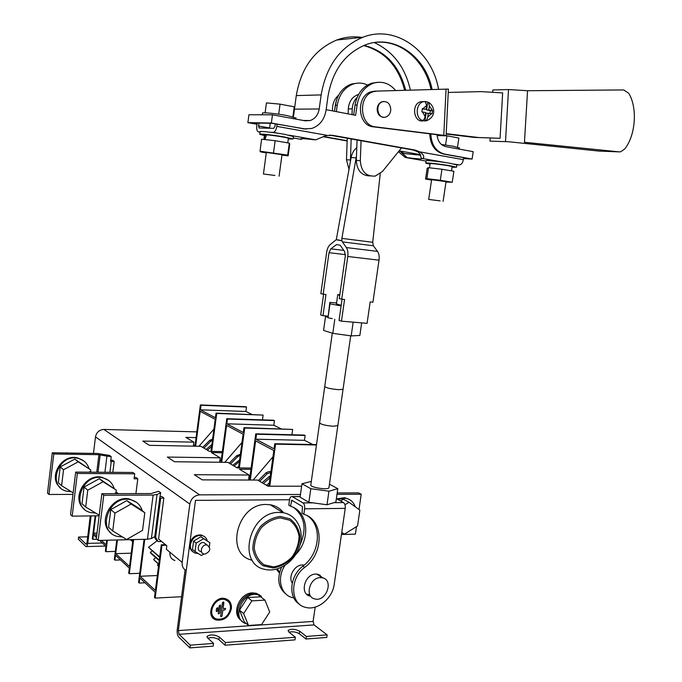 <?xml version="1.0" encoding="UTF-8"?>
<svg xmlns="http://www.w3.org/2000/svg" width="682" height="682" viewBox="0 0 682 682"><rect width="100%" height="100%" fill="white"/><g stroke="black" fill="none" stroke-linecap="round" stroke-linejoin="round"><path stroke-width="1.02" d="M312.961 444.528L304.436 440.333L255.861 439.199L274.053 448.85L274.761 443.718L316.525 444.604M268.904 486.198L273.823 450.555L255.631 440.862L250.294 480.034M316.465 445.005L275.571 444.144L269.774 486.198M275.571 444.144L274.761 443.718M255.861 439.199L256.534 434.221L255.776 433.82L249.484 480.026M304.436 440.333L305.127 435.466L304.317 435.073L255.776 433.82M272.953 456.838L253.175 480.043M305.127 435.466L256.534 434.221M270.788 472.558L267.131 473.777L266.091 472.745L258.41 480.529M266.091 472.745L269.518 471.407L270.558 472.43M270.839 472.157L269.518 471.407M267.131 473.777L259.706 481.304M270.072 477.724L268.981 476.718L262.093 482.72M268.981 476.718L270.336 475.814M269.919 477.86L263.423 483.512M269.364 482.89L266.381 485.277M269.066 485.004L267.736 486.078M280.907 428.731L273.823 425.244L226.816 423.812L243.321 432.558L243.977 427.674L292.663 429.421L244.71 428.057L239.322 467.946M238.538 467.937L243.099 434.187L226.612 425.398L221.684 462.302M244.71 428.057L243.977 427.674M226.816 423.812L227.456 419.055L226.765 418.697L220.942 462.294M273.823 425.244L274.462 420.589L273.729 420.24L226.765 418.697M291.922 434.758L292.663 429.421M241.982 442.456L224.804 462.336M274.462 420.589L227.456 419.055M240.243 455.329L237.592 456.769L236.586 455.781L229.229 463.18M236.586 455.781L239.8 454.468L240.294 454.954M240.32 454.766L239.8 454.468M237.592 456.769L230.49 463.922M239.629 459.881L232.792 465.294M239.416 461.458L234.079 466.062M238.76 466.326L236.944 467.767M251.769 414.375L245.904 411.476L200.406 409.814L215.427 417.776L216.049 413.113L263.116 415.091L216.714 413.454L211.684 451.407M210.968 451.399L215.222 419.328L200.201 411.331L195.632 446.216M216.714 413.454L216.049 413.113M200.406 409.814L201.002 405.261L200.372 404.938L194.958 446.199M245.904 411.476L246.5 407.035L245.835 406.711L200.372 404.938M262.459 419.865L263.116 415.091M213.918 429.149L198.939 446.275M246.5 407.035L201.002 405.261M212.469 440.078L210.712 441.297L209.732 440.342L202.69 447.392M209.732 440.342L212.614 439.003M210.712 441.297L203.901 448.117M211.88 444.519L206.135 449.438M211.616 446.557L207.379 450.18M107.372 540.212L105.94 551.687L105.386 551.158L105.983 546.401L99.546 540.4M96.46 537.535L93.425 534.705L92.854 539.351L92.334 538.848L95.165 515.848M105.94 551.687L115.352 551.406M106.75 540.229L106.179 544.807L101.379 540.357M96.656 535.975L93.622 533.162L95.753 515.839M97.006 533.094L93.622 533.162M92.854 539.351L96.895 539.249M133.646 539.573L129.316 573.715L128.702 573.144L129.333 568.149L115.514 555.276L114.9 560.127L114.32 559.59L116.784 539.982M129.316 573.715L139.733 573.298M132.956 539.59L129.546 566.486L115.71 553.656L117.432 539.965M131.234 553.179L115.71 553.656M114.9 560.127L120.518 559.939M132.726 541.372L130.739 539.641M132.692 541.653L130.39 539.65M166.203 545.25L161.975 545.361L155.164 598.088L154.482 597.449L155.155 592.206L139.861 577.952L139.205 583.042L138.565 582.445L144.073 539.317M165.504 544.679L161.284 544.79L155.385 590.45L140.074 576.256L144.797 539.3M161.975 545.361L161.284 544.79M155.164 598.088L181.565 596.716M157.312 575.54L140.074 576.256M159.648 557.433L148.505 547.296L157.175 540.707M159.238 560.621L151.157 553.639L150.313 552.335L152.103 550.971M158.753 564.364L153.586 559.53L155.709 557.578M158.514 566.231L157.406 565.046L158.403 564.048M139.205 583.042L145.044 582.786M158.539 566.043L157.406 565.046M158.795 564.065L153.586 559.53M159.307 560.084L150.313 552.335M159.724 556.887L148.505 547.296M259.689 595.113L259.203 594.644M264.65 599.887L258.29 594.917C242.792 589.828 230.294 619.495 246.219 623.646L246.415 623.715M264.966 600.134L260.695 596.801L247.702 597.5L239.459 610.134L244.344 621.958L248.512 625.479L261.564 624.593L269.722 611.976L264.966 600.134L251.905 600.859L243.619 613.587L248.512 625.479M258.29 594.917L261.402 596.341L257.233 594.09C243.798 589.521 230.337 613.578 242.127 621.225C231.948 614.653 240.661 593.672 253.525 593.707L257.233 594.09L256.185 593.272L252.476 592.888C239.629 592.846 230.925 613.791 241.096 620.356M243.619 613.587L239.459 610.134M251.905 600.859L247.702 597.5M355.245 506.794C353.523 502.003 350.309 499.156 345.621 498.261L337.778 499.412M341.759 532.352L344.384 534.194L357.538 525.993L359.857 510.136L349.014 502.284L343.438 499.215L340.574 500.963M348.877 499.275L344.598 497.698L336.763 498.849M349.014 502.284L344.973 504.757M344.384 534.194L341.716 532.599M66.001 452.984L67.203 453.001M66.64 452.643L67.092 453.001M71.337 491.748L66.452 491.151C46.572 486.445 58.592 453.053 78.225 458.415C83.681 459.821 87.27 463.18 88.984 468.491M73.153 492.873L61.61 485.695L58.302 482.771L60.204 466.914L74.79 459.131L90.791 469.924L90.578 471.671M60.451 487.758C47.365 477.929 61.551 453.359 77.595 457.92L83.758 460.93M61.61 485.695L63.528 469.71L78.208 461.859L90.791 469.924M78.208 461.859L74.79 459.131M63.528 469.71L60.204 466.914M88.941 472.166L90.246 471.458L91.371 472.183M90.246 471.458L91.149 472.174M95.506 513.086L90.501 512.514C69.734 507.749 82.428 472.438 102.922 477.912C108.617 479.344 112.351 482.847 114.124 488.414M99.146 515.174L85.71 507.024L82.019 503.759L84.056 487.033L99.325 478.696L116.272 490.119L115.923 492.873M84.218 508.977C70.536 498.764 85.455 472.694 102.215 477.357L108.668 480.486M85.71 507.024L87.765 490.162L103.144 481.748L116.272 490.119M103.144 481.748L99.325 478.696M87.765 490.162L84.056 487.033M114.499 493.666L116.622 492.489L118.446 493.649M116.622 492.489L118.088 493.649M98.796 518.618L100.953 501.176M100.271 506.095L100.51 504.134M122.555 536.99L117.44 536.427C95.702 531.645 109.146 494.169 130.577 499.736C136.528 501.193 140.424 504.851 142.257 510.716M112.735 530.954L108.583 527.28L110.782 509.573L126.818 500.614L140.424 509.266L144.806 512.736L142.555 530.349L126.63 539.496L112.735 530.954L114.96 513.103L131.106 504.032L144.806 512.736M110.842 532.744C96.503 522.131 112.24 494.356 129.785 499.113L136.553 502.378M131.106 504.032L126.818 500.614M114.96 513.103L110.782 509.573M214.361 619.077L216.279 619.989C223.943 620.97 228.956 617.236 231.343 608.787C231.769 603.655 229.843 600.296 225.563 598.711C213.909 594.687 204.268 616.724 216.279 619.989C223.943 620.97 228.964 617.236 231.343 608.787C231.752 605.164 230.772 602.308 228.402 600.211M260.345 595.522L256.185 593.272M204.302 536.487L201.275 534.986C195.265 534.611 191.42 537.655 189.732 544.1C189.4 547.39 190.397 549.905 192.725 551.661M185.103 569.862L177.252 629.529C176.953 632.896 177.439 635.394 178.727 637.005L189.911 647.9L213.168 646.118L213.534 643.416L190.278 645.163L179.076 634.32L178.334 630.577L195.487 500.366L186.246 570.51C183.202 568.941 181.847 566.248 182.179 562.411L189.835 504.066L95.489 436.889L93.468 453.402M289.552 499.753L195.478 500.358L289.552 499.744M178.334 630.577L313.115 621.43L315.161 607.133M91.124 515.899L87.748 543.375C87.398 545.668 86.81 546.742 85.975 546.597L78.328 539.223L78.592 537.024L86.111 544.262L86.998 542.65L90.271 515.907M220.448 605.173L219.647 613.144L218.624 613.911L218.24 613.229L219.237 605.838L220.252 605.07L220.644 605.761L219.647 613.135L218.428 613.8M230.414 608.847C230.806 604.175 229.058 601.123 225.171 599.691C214.566 596.017 205.794 616.076 216.731 619.034C223.696 619.912 228.257 616.519 230.414 608.847M217.763 607.815L217.635 610.774L216.612 611.549L216.228 610.867L216.544 608.48L217.567 607.713L217.635 610.782L216.416 611.439M225.563 608.54L224.958 609.904L222.852 610.032L222.051 615.965L221.028 616.733L220.644 616.051L222.46 602.675L223.466 601.908L223.867 602.598L223.057 608.532L225.375 608.438L224.958 609.913L222.852 610.032L222.051 615.957L220.84 616.622M87.714 536.819L78.592 537.024M193.373 446.173L193.884 442.158L142.836 441.075L149.341 445.32L200.883 446.318L209.383 451.373L222.375 451.586M104.934 472.268L106.929 456.139L98.933 454.672L53.784 454.016L52.284 452.78L97.304 453.453L109.546 455.423L111.209 456.633L110.612 461.407L114.184 461.458L112.837 472.319M110.765 460.205L112.504 460.222L114.184 461.458M219.664 462.277L220.201 457.801L167.329 457.068L174.481 461.748L227.882 462.37L237.225 467.929L251.112 468.057M99.069 515.797L72.173 516.155L77.339 473.453L134.721 473.802L134.09 478.807L137.781 478.815L135.914 493.598M77.339 473.453L75.668 472.08L70.527 514.612L72.173 516.155M75.668 472.08L132.879 472.456L134.721 473.802M134.26 477.451L135.931 477.46L137.781 478.815M248.64 480.026L249.135 475.013L194.327 474.706L202.247 479.872L257.608 480.06L267.932 486.198L301.649 486.206M217.788 479.923L202.239 479.872M103.749 495.251L101.874 493.7L151.089 493.546L158.659 491.279L160.688 492.762L157.048 494.484L153.118 495.064L103.749 495.251L98.165 540.434L147.465 539.232L151.404 538.49L154.771 536.632L159.716 498.167L163.859 498.005L158.574 538.976L166.826 545.762L166.365 549.291L182.179 562.411M160.688 498.022L155.624 537.356L158.241 541.585L161.643 541.499M154.337 536.87L156.221 539.914L158.241 541.585M160.21 496.505L161.813 496.496L163.859 498.005M174.916 560.519C171.259 559.249 169.579 556.469 169.878 552.207M250.942 469.335L239.425 469.233L249.135 475.013M222.221 452.737L211.377 452.558L220.201 457.801M193.884 442.158L185.845 437.375L196.084 437.614M196.834 431.877L103.869 429.447L199.647 494.859L300.481 494.467M95.489 436.889C96.512 432.277 99.299 429.796 103.869 429.447M199.647 494.859C194.37 495.439 191.096 498.499 189.835 504.066M248.563 479.719L249.527 479.727M193.509 445.039L195.112 445.073M219.834 460.512L221.181 460.529M248.802 477.494L249.825 477.502M159.716 498.167L160.688 492.762M155.624 537.356L154.771 536.632M101.874 493.7L96.315 538.712L98.165 540.434M53.784 454.016L48.976 494.476L72.965 494.399M52.284 452.78L47.501 493.103L48.976 494.476M106.929 456.139L111.209 456.633M337.181 492.95L358.638 492.881L361.221 494.245L358.996 509.514M356.49 526.64L355.399 534.151L341.443 534.492M361.221 494.245L336.976 494.339M189.911 647.9L190.278 645.163M305.971 639.017L306.346 636.434L327.13 634.865L326.755 637.431L305.971 639.017L299.287 633.731L299.654 631.174C294.786 628.83 290.933 628.608 288.085 630.492L288.776 631.958L295.391 637.252L225.401 642.521L219.289 636.988C214.301 634.473 210.209 634.286 206.996 636.434L207.516 637.832L213.534 643.416M288.989 632.129C292.714 631.37 296.141 631.907 299.287 633.731M295.391 637.252L295.025 639.861L225.034 645.215L218.922 639.648C215.631 637.619 211.931 637.107 207.831 638.122M306.346 636.434L299.654 631.174M327.13 634.865L314.035 624.917L179.076 634.32M225.034 645.215L225.401 642.521M313.115 621.43L314.035 624.917M227.745 601.055L225.162 599.683C216.279 596.494 206.816 611.856 214.182 617.594M223.057 608.532L223.662 602.01M209.348 546.614L209.868 542.727L203.603 538.695L196.169 543.094L195.052 551.533L201.369 555.523L203.944 553.98L204.975 554.082C210.499 551.499 211.224 548.481 207.123 545.02C202.025 543.648 198.735 553 203.978 553.989M206.339 544.415L204.02 542.65C198.939 541.278 195.666 550.587 200.883 551.567L201.676 552.19M209.868 542.727L200.985 536.725L193.586 541.09L192.469 549.496L195.052 551.533M203.603 538.695L200.985 536.725M196.169 543.094L193.586 541.09M192.75 547.365L193.492 541.747M194.123 540.766L198.846 537.987M207.277 540.766C206.484 537.953 204.711 536.197 201.966 535.506C195.947 535.131 192.102 538.175 190.406 544.628C190.09 549.129 191.864 551.994 195.725 553.238L198.053 553.426M404.656 90.314C398.416 66.214 384.733 51.303 363.625 45.575M405.679 90.28C399.354 65.915 385.5 50.945 364.111 45.379M430.819 133.936C431.433 145.027 436.062 151.762 444.707 154.123L472.089 159.042L463.538 158.574M429.737 133.8C430.308 144.934 434.937 151.685 443.615 154.072L469.523 158.718L463.572 158.395M257.046 124.133L250.516 122.973L272.22 123.323L306.15 129.12M432.132 89.538C425.628 56.248 393.915 33.768 365.458 44.859C345.015 53.418 332.526 70.553 327.999 96.264L326.064 110.296C324.402 119.631 319.636 125.693 311.768 128.463L304.07 128.881L271.368 123.016L247.89 122.649L248.93 114.755L272.468 114.815L305.169 120.816L310.199 120.526C315.161 118.745 318.162 114.891 319.21 108.992L321.154 94.909L296.286 95.582C301.077 67.927 314.555 49.411 336.729 40.025C344.922 37.016 353.225 36.146 361.639 37.399M257.02 124.269L247.89 122.649M431.041 89.564C425.261 61.218 401.425 39.837 376.225 42.335M472.089 159.042L473.206 151.677L445.815 146.647C440.632 145.257 437.708 141.285 437.034 134.704M438.543 89.359C432.073 50.911 395.628 24.177 362.824 37.271C340.071 46.99 326.175 66.197 321.154 94.909M294.581 108.157L296.286 95.582M271.368 123.016L272.468 114.815M410.402 90.152C405.202 67.305 393.173 51.448 374.307 42.582M398.433 151.702L405.142 157.337L407.163 157.661C416.796 158.855 421.698 159.196 421.877 158.667L422.704 158.565C424.75 157.022 423.803 154.797 419.89 151.89L415.219 150.091L332.509 135.3L325.919 135.624L315.74 139.844L289.245 135.207M419.89 151.89L463.376 159.648L463.675 157.67M395.671 90.57C389.533 83.289 382.193 80.817 373.651 83.136C364.631 86.546 359.116 93.835 357.104 104.994L355.066 105.019C357.07 93.894 362.577 86.623 371.579 83.221L377.649 82.3M326.149 109.674L355.646 115.318L357.104 104.994M279.168 133.442L273.192 132.393C274.94 132.078 276.142 130.074 276.815 126.383L277.105 124.192M258.947 123.11L258.563 126.008L259.194 128.003L273.738 128.344L274.94 126.34L275.272 123.868M399.098 150.875L404.409 153.552L420.743 155.223M407.163 157.661L401.306 152.367M293.234 137.969L300.242 139.188M300.557 139.247L301.58 139.281L301.973 138.634M421.536 158.497L419.583 153.297L417.759 151.788L413.087 149.989L329.406 135.079M300.779 138.744L300.753 138.932C300.668 138.361 305.306 138.651 314.675 139.801L315.74 139.844M463.376 159.648C462.677 162.981 461.296 164.754 459.259 164.959L456.821 164.805M353.668 114.943L355.066 105.019M257.182 123.084L256.799 125.965C256.492 128.847 256.901 130.774 258.001 131.728L260.038 132.197M273.192 132.393L271.121 132.334M260.064 132.001L258.666 131.958M300.753 138.932L301.58 139.281M336.345 111.626L337.24 105.233C339.184 94.38 344.572 87.287 353.421 83.971C358.246 82.496 362.943 82.854 367.53 85.037M337.24 105.233L335.314 105.25C337.249 94.431 342.628 87.364 351.46 84.048L357.385 83.153M335.314 105.25L334.478 111.268M347.147 140.978L322.987 136.69M347.155 140.705L323.43 136.502M440.112 200.875L428.688 199.425L440.112 200.875M441.365 144.448L453.18 146.221L459.395 147.994M437.102 135.582L446.94 135.795L458.875 138.054L457.511 147.142M446.94 135.795L445.568 145.002M431.561 180.039L425.568 179.059L426.881 178.684L428.501 167.704L441.953 169.247L453.888 171.284L452.243 182.256L445.985 182.034M426.881 178.684L440.308 180.287L441.953 169.247M425.568 179.059L427.171 168.215L428.501 167.704M440.308 180.287L452.243 182.256M431.612 179.673L446.045 181.659M452.149 166.732L452.166 166.638C451.706 165.845 428.484 162.776 430.112 163.723L429.507 167.815M430.035 164.217L425.781 163.151C424.255 162.299 440.342 164.021 450.256 165.777L456.514 167.209L452.072 167.226M425.798 163.024L426.131 160.781C424.605 159.912 440.7 161.608 450.614 163.382L456.846 164.967M274.923 175.462L263.448 174.004L274.923 175.462M295.937 118.071L287.224 115.59C276.159 113.502 260.933 112.061 262.561 113.238L262.357 114.789M293.422 116.912L294.598 108.216L294.232 106.835L280.055 104.15L266.44 102.897L265.119 112.828M280.055 104.15L278.708 114.209M294.232 106.835L292.885 116.775M281.93 155.112L288.136 155.837L289.739 144.021L289.313 143.126L275.144 140.705L261.598 139.213L260.004 151.208L260.831 151.984L266.278 152.879M288.136 155.837L287.685 155.112L289.313 143.126M287.685 155.112L260.004 151.208M273.525 152.777L275.144 140.705M281.99 154.686L266.33 152.444M264.07 139.486L265.17 134.806L266.457 135.027M265.008 139.588L266.517 134.857C272.22 135.147 288.043 137.662 288.392 138.318L288.375 138.437M263.874 139.469L264.471 135.002L265.17 134.806M288.298 139.017L293.098 138.966L284.334 136.954C273.277 135.002 258.103 133.399 259.757 134.337L264.394 135.582M293.422 136.553L284.692 134.337C273.627 132.368 258.452 130.782 260.098 131.754L259.774 134.166M324.726 386.634L319.619 422.687C320.591 424.383 325.186 425.568 333.404 426.233L337.846 425.594L350.701 335.834M338.622 389.686L343.055 389.26L338.622 389.686C330.395 388.936 325.774 387.836 324.76 386.404L324.76 386.404C325.774 387.836 330.395 388.936 338.622 389.686M339.841 294.633L337.743 294.692L339.73 295.451M329.457 484.186L337.795 488.679L335.868 502.08L327.002 504.774L308.878 502.293L300.097 497.178L301.99 483.76L311.307 481.407M333.916 502.677L343.523 502.6L336.362 498.627M343.523 502.6C344.913 503.657 345.476 505.575 345.228 508.371L304.624 508.823L303.848 514.288L302.041 513.188L302.493 506.564L291.794 500.213L290.523 506.223L288.793 505.174L289.535 499.829C289.995 497.374 290.864 496.283 292.143 496.556L300.191 496.513M304.624 508.823C304.88 505.976 304.334 504.007 303.004 502.924L292.143 496.556M293.933 507.698C304.897 516.803 306.943 529.172 300.063 544.816M290.523 506.223C308.204 511.355 311.077 539.104 295.843 554.389M284.914 565.48C276.474 577.867 280.652 595.036 292.518 597.611L293.814 597.892M307.539 594.926L308.46 594.337M320.404 576.503L320.531 575.847M281.461 567.381C276.696 579.086 278.324 588.097 286.363 594.397M303.848 514.288C323.873 519.923 324.214 553.417 304.701 567.39C289.466 578.242 290.234 604.38 305.681 607.389C317.48 610.816 332.56 598.429 334.24 584.218L345.228 508.371M304.24 565.08L302.407 564.952C294.522 564.867 287.855 576.742 292.237 583.127M322.936 577.969L317.889 574.244L315.766 574.073C304.547 573.971 299.424 594.184 310.157 596.119M307.275 515.754C322.569 525.234 319.994 553.775 302.902 566.162C289.833 575.582 287.872 597.534 299.415 604.133M306.653 594.184L309.372 595.002M321.333 577.134L319.611 574.832M329.005 487.366L328.954 487.732C328.025 490.384 308.972 487.229 310.839 484.74L310.839 484.732M337.795 488.679L328.946 491.193L327.002 504.774M328.946 491.193L310.804 488.704L308.878 502.293M310.804 488.704L301.99 483.76M320.276 577.645L322.33 577.807C334.171 579.819 326.277 602.197 314.862 598.949C304.504 597.1 309.458 577.569 320.276 577.645M252.272 560.229C224.25 554.722 237.319 503.146 266.466 504.484L270.251 504.765C275.767 505.729 280.2 508.405 283.559 512.804M279.194 512.446L283.03 512.719C296.892 514.816 304.658 530.673 299.705 546.026C294.982 561.431 278.708 572.641 265.196 569.436C236.287 564.56 249.322 511.202 279.194 512.446M277.233 568.976L279.68 572.045M276.346 569.214L279.415 573.059M376.839 91.098L373.404 91.678C357.683 95.668 359.533 125.914 375.415 126.869L443.786 135.326L446.054 89.146L374.75 91.158L371.315 91.738C355.62 95.719 357.479 125.872 373.335 126.826L441.595 135.266L437.068 135.292M336.405 100.373L334.436 111.26M383.94 101.456L382.167 101.686C379.158 102.829 377.478 105.292 377.137 109.069C377.41 114.175 379.652 116.92 383.864 117.295M423.692 101.627L420.606 101.763C410.905 104.073 413.829 123.289 423.445 120.791M338.622 95.148C334.206 99.103 332.168 104.355 332.492 110.893M446.054 89.146L448.415 89.078L446.105 135.727L443.786 135.326M446.19 134.047L474.254 137.414L500.077 138.293L502.651 92.905L481.1 91.618L448.244 92.445M446.216 133.646L478.636 137.534L474.254 137.414M478.636 137.534L500.077 138.293M492.685 92.309L492.822 89.981L508.499 89.547L505.507 141.634L489.983 141.131L490.162 137.977M489.983 141.131L508.755 141.762L598.932 151.072M505.507 141.634L508.755 141.762M508.499 89.547L527.553 90.723L524.458 142.274L619.196 151.873L620.611 151.805L624.627 149.06C635.607 135.675 637.73 107.867 628.736 93.281L623.715 89.939L527.553 90.723M428.313 113.118L427.742 117.023L431.467 113.749L426.122 113.118L424.971 120.953C426.352 120.714 427.273 119.401 427.742 117.023M431.467 113.749L432.013 113.868L432.499 110.595L429.37 105.932L428.646 102.377L425.108 101.465L426.719 105.395L426.148 109.308L422.354 108.549L421.868 111.839L422.49 111.959L425.091 116.503C424.622 118.881 423.701 120.185 422.32 120.433L424.971 120.953M431.953 110.475L426.6 109.853L430.325 110.603L429.907 113.442M429.37 105.932L428.799 109.845M425.091 116.503L425.662 112.59L422.49 111.959M422.32 120.433C415.023 117.867 415.773 103.442 423.326 101.72L425.099 101.516M426.148 109.308L422.303 108.984M427.75 102.01L426.6 109.853M430.325 110.603L432.499 110.595M349.031 169.417L346.473 159.741L347.249 138.224M348.127 113.877L348.306 108.898C348.937 101.592 352.176 96.827 358.024 94.585L358.57 94.44M350.386 161.719L351.145 138.915M352.031 114.627L352.236 108.873C352.492 104.201 354.128 100.373 357.146 97.381M401.493 147.917L382.474 171.446L375.262 176.084C366.132 176.664 361.145 171.523 360.309 160.654L361.068 140.688M369.951 175.947C361.486 175.658 356.933 170.474 356.302 160.389L357.061 139.972M390.786 109.7C390.428 113.519 388.723 115.983 385.671 117.091C377.589 119.81 374.452 103.775 382.696 101.686C387.606 101.124 390.309 103.792 390.786 109.7M341.119 305.903L329.977 303.84L328.008 317.786L329.841 302.373L336.567 303.004M329.977 303.84L329.841 302.373M332.262 318.605L328.008 317.786M341.196 305.323L336.439 303.925M323.592 294.326L320.685 314.999L322.987 315.681L325.962 294.556L320.855 293.669L326.669 252.212C327.241 248.598 328.451 246.032 330.301 244.506L336.311 239.621L341.853 240.627L341.87 238.376L372.713 242.289L380.241 173.671M322.987 315.681L327.906 316.107M372.713 242.289L373.378 245.776L342.355 241.888L346.354 247.557C347.76 249.748 348.238 252.732 347.786 256.492L341.716 299.202L339.286 298.563L345.322 255.989L344.606 251.53L340.207 245.247L336.593 244.565L330.83 248.828L329.005 252.681L323.166 294.283M342.066 299.236L339.048 320.446L341.477 321.171L367.078 323.336L370.164 301.93L372.926 302.194L379.004 260.174C379.456 256.475 378.962 253.542 377.504 251.377L373.378 245.776M356.456 156.135L341.87 238.376M356.78 147.67C353.796 150.1 351.912 153.399 351.119 157.559L336.311 239.621M342.355 241.888L341.853 240.627M341.716 299.202L344.563 299.475L341.477 321.171M327.982 317.335L325.519 316.601L327.931 316.55M353.157 322.16L351.187 335.902L332.807 333.345L323.575 330.412L325.519 316.601M334.785 319.355L332.807 333.345M361.665 322.876L359.857 335.459L351.187 335.902M86.478 544.151L85.966 544.168M102.334 543L87.748 543.375M111.251 461.424L109.904 472.302M153.118 495.064L147.465 539.232M157.048 494.484L151.404 538.49M100.16 454.8L98.02 472.225M98.933 454.672L96.776 472.217M218.922 639.648L219.289 636.988M444.707 154.123L443.615 154.072M304.07 128.881L303.098 128.855M319.21 108.992L294.471 109.146M276.815 126.383L327.096 135.343M330.523 135.232L332.509 135.3M406.037 157.593L426.08 161.08M459.259 164.959L454.306 164.089M445.815 162.606L422.704 158.565M420.462 154.644L399.106 150.867M269.612 127.96L258.563 126.008M413.087 149.989L415.219 150.091M291.274 500.861L292.885 500.852M304.701 567.39L302.902 566.162M303.004 502.924L312.919 502.847M300.182 496.615L292.339 496.649M280.319 517.902L289.569 520.178C294.735 524.032 297.906 529.462 299.074 536.453C298.818 543.818 296.457 550.698 291.981 557.083C286.525 562.548 280.362 565.813 273.491 566.878L264.156 564.832C258.836 561.081 255.545 555.659 254.258 548.55C254.48 541.022 256.901 534.006 261.513 527.501C267.131 522.011 273.405 518.806 280.319 517.902M280.242 516.462L289.969 518.857C295.4 522.923 298.733 528.627 299.961 535.984C299.688 543.725 297.199 550.954 292.501 557.663C286.764 563.409 280.285 566.844 273.064 567.97L263.243 565.821C257.651 561.883 254.173 556.171 252.826 548.695C253.056 540.775 255.597 533.392 260.456 526.555C266.372 520.775 272.971 517.408 280.242 516.462M375.415 126.869L373.335 126.826M619.196 151.873L598.37 151.054M426.719 105.395L422.976 108.668M428.646 102.377C434.246 105.659 437.222 116.315 426.565 120.723L425.057 120.953M350.369 159.997L346.473 159.741M352.236 108.873L348.306 108.898M356.302 160.389L360.309 160.654M329.005 252.681L345.407 254.633M356.064 157.866L351.119 157.559M341.887 240.789L336.226 239.757M330.83 248.828L343.813 250.396M347.786 256.492L379.004 260.174M346.354 247.557L377.504 251.377M345.621 498.261L344.598 497.698M78.225 458.415L77.595 457.92M102.922 477.912L102.215 477.357M130.577 499.736L129.785 499.113M105.616 546.06L86.426 546.58M206.936 636.869L206.996 636.434M201.966 535.506L201.275 534.986M207.123 545.02L204.02 542.65M362.824 37.271L336.729 40.025M310.199 120.526L303.2 120.458M405.287 153.672L403.48 153.356M373.651 83.136L371.579 83.221M353.421 83.971L351.46 84.048M259.424 128.003L258.964 127.926M443.095 201.403L446.045 181.617M428.688 199.4L431.621 179.63M459.421 147.832L459.225 149.111M452.166 166.638L451.527 170.884M456.514 167.209L456.863 164.839M279.083 176.195L281.998 154.626M263.448 173.978L266.338 152.384M269.569 128.25L270.234 123.289M295.962 117.85L295.792 119.094M288.392 138.318L287.778 142.87M293.098 138.966L293.448 136.374M324.76 386.404L332.296 333.183M336.422 304.053L337.726 294.803M319.585 422.968L310.787 485.107M337.846 425.594L328.946 487.741M322.33 577.807L316.883 574.099M303.976 565.301L303.507 564.977M270.251 504.765L283.03 512.719M373.404 91.678L371.315 91.738M425.517 101.533L420.606 101.763M358.493 94.576L358.024 94.585M382.696 101.686L382.167 101.686"/></g></svg>
